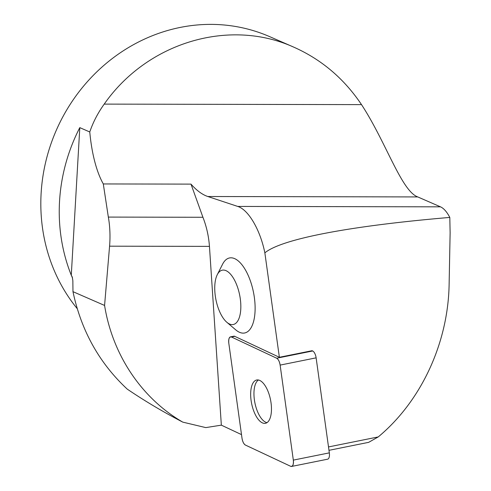 <?xml version="1.0" encoding="UTF-8"?>
<svg xmlns="http://www.w3.org/2000/svg" width="491" height="491" viewBox="0 0 491 491"><rect width="100%" height="100%" fill="white"/><g stroke="black" fill="none" stroke-linecap="round" stroke-linejoin="round"><path stroke-width="0.74" d="M230.525 336.863L233.814 336.2A6.8 2.964 78.6 0 1 234.772 336.347L279.373 357.282L312.086 350.703L312.675 350.979A6.8 2.964 78.6 0 1 316.124 357.841L329.332 452.868A6.8 2.964 78.6 0 1 327.607 459.195L291.605 466.438A6.8 2.964 -101.4 0 0 293.33 460.11L280.128 365.083A6.8 2.964 -101.4 0 0 276.679 358.221L231.482 337.01A6.8 2.964 -101.4 0 0 230.525 336.863A6.8 2.964 -101.4 0 0 228.8 343.197L242.008 438.224A6.8 2.964 -101.4 0 0 245.451 445.085L290.647 466.297A6.8 2.964 -101.4 0 0 291.605 466.438M269.774 418.989A22.089 9.636 -101.4 0 0 268.939 393.837A22.089 9.636 -101.4 0 0 256.707 379.997A22.089 9.636 -101.4 0 0 251.619 403.553A22.089 9.636 -101.4 0 0 265.422 423.31A22.089 9.636 -101.4 0 0 269.774 418.989M328.504 446.933L378.223 436.935C421.143 401.276 448.191 343.013 449.124 284.197L450.124 232.82L449.805 217.427C446.865 211.83 443.76 208.294 440.495 206.84L417.761 196.928C401.423 191.06 386.012 142.003 361.511 104.62C344.044 78.609 321.464 59.454 293.765 47.148C229.058 17.872 147.202 42.472 104.209 104.11C97.881 112.948 93.069 122.241 89.767 131.975L79.794 127.629A171.359 158.09 113.6 0 0 71.281 275.23L72.294 277.096L72.852 280.717L72.975 291.666L104.577 305.445C112.537 354.925 141.592 398.275 182.775 422.125C163.19 411.943 144.679 400.944 127.249 389.124C99.268 363.064 81.175 330.578 72.975 291.666M77.271 308.716A171.359 158.09 -66.4 0 1 74.706 97.654A171.359 158.09 -66.4 0 1 269.584 36.604L293.765 47.148M241.504 434.615L221.343 425.151L209.448 246.378L109.573 246.181A42.84 15.35 -89.9 0 0 108.339 217.083L202.93 217.274C206.545 226.554 208.718 236.257 209.448 246.378M202.93 217.274L190.993 184.119C196.603 190.49 202.206 194.62 207.81 196.51L237.742 206.435C248.452 209.694 260.23 229.849 264.858 252.859L279.373 357.282M217.261 274.721L222.564 264.244A38.267 16.688 78.6 0 1 227.585 258.64A38.267 16.688 78.6 0 1 253.816 294.06A38.267 16.688 78.6 0 1 240.811 332.775A38.267 16.688 78.6 0 1 235.766 329.878L226.824 322.262A27.717 12.091 78.6 0 1 215.936 299.719A27.717 12.091 78.6 0 1 217.261 274.721A27.717 12.091 78.6 0 1 220.895 270.67A27.717 12.091 78.6 0 1 240.461 300.154A27.717 12.091 78.6 0 1 226.824 322.262M264.858 252.859C281.374 238.994 349.788 225.885 449.805 217.427M378.223 436.935L368.661 442.342L328.976 450.327M221.343 425.151L205.778 427.606L182.775 422.125M190.993 184.119L103.3 183.941L108.339 217.083M104.577 305.445L109.573 246.181M103.3 183.941A87.392 31.314 90.1 0 1 89.767 131.975M71.281 275.23L79.794 127.629M267 422.647A22.089 9.636 78.6 0 1 266.496 422.524A22.089 9.636 78.6 0 1 254.804 402.356A22.089 9.636 78.6 0 1 258.419 379.997M280.128 365.101C279.514 361.56 278.366 359.265 276.672 358.215L231.5 337.016C229.346 336.58 228.444 338.655 228.806 343.227L242.002 438.205C242.615 441.747 243.769 444.042 245.463 445.085L290.635 466.29C292.789 466.72 293.686 464.652 293.323 460.073L280.128 365.101L316.124 357.841M293.33 460.11L329.332 452.868M234.772 336.347L231.482 337.01M276.679 358.221L312.675 350.979M72.49 278.01A171.359 158.09 -66.4 0 1 71.367 275.267M237.742 206.435L440.495 206.84M207.81 196.51L417.761 196.928M104.209 104.11L361.511 104.62"/></g></svg>
